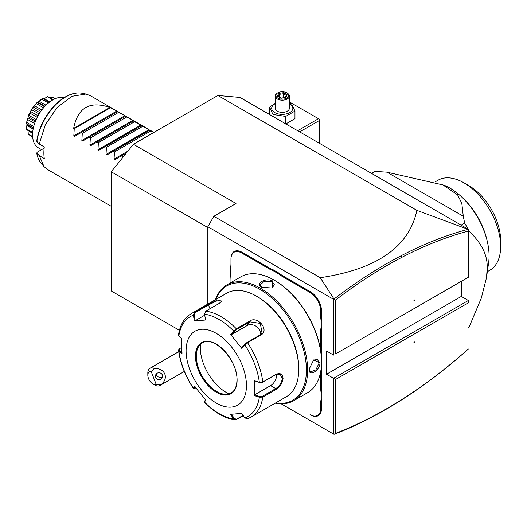 <?xml version="1.0" encoding="UTF-8"?>
<svg xmlns="http://www.w3.org/2000/svg" width="527" height="527" viewBox="0 0 527 527"><rect width="100%" height="100%" fill="white"/><g stroke="black" fill="none" stroke-linecap="round" stroke-linejoin="round"><path stroke-width="0.79" d="M179.424 330.317L111.263 290.963L111.263 171.795L133.397 144.266L217.888 95.479L240.022 97.455L468.358 229.291L468.358 231.083C446.6 236.84 424.498 245.562 402.048 257.235C379.769 268.836 357.609 283.111 335.58 300.054L335.58 353.92L468.358 277.261L468.358 229.443L416.87 210.365C409.196 246.814 376.989 269.257 320.258 277.703L334.039 299.059L335.58 300.054M133.397 144.266L235.997 203.501L213.87 216.281L207.829 226.729L207.829 304.092M111.263 171.795L207.829 227.545M207.829 226.729L333.571 299.323L334.039 299.059C356.351 281.859 378.775 267.387 401.337 255.641C423.892 243.909 446.106 235.147 467.963 229.37M320.258 277.703L213.87 216.281M333.571 299.323L333.571 355.079L326.529 351.015L326.529 374.242L333.571 378.307L468.358 300.489L468.358 302.814L335.58 379.473L333.571 378.307L333.571 434.064L281.154 403.801L329.81 431.896M230.964 280.021L230.964 282.525L230.964 280.021A29.874 17.246 60 0 0 230.562 275.054L230.562 267.802A29.308 16.917 -120 0 0 230.964 263.342M268.81 268.671L269.211 267.979A29.308 16.917 -120 0 0 273.276 269.857L272.914 270.575A29.874 17.246 60 0 1 268.81 268.671L241.629 252.98A15.079 8.709 -120 0 0 230.964 259.139L230.964 263.81A29.874 17.246 60 0 1 230.562 268.315M230.964 258.671A15.645 9.031 60 0 1 242.031 252.288L269.211 267.979M273.276 269.857L279.191 273.276A29.308 16.917 -120 0 0 283.256 276.082L310.436 291.774A15.645 9.031 60 0 1 321.496 310.943L321.496 315.614A29.308 16.917 -120 0 0 321.898 320.535L321.898 327.366A29.308 16.917 -120 0 0 321.496 331.826L321.496 361.305M321.496 387.628A29.308 16.917 -120 0 0 321.898 392.549L321.095 392.595A29.874 17.246 60 0 1 320.693 387.628L321.496 387.628L321.496 362.095M321.898 392.549L321.898 399.38A29.308 16.917 -120 0 0 321.496 403.84L321.496 408.511A15.645 9.031 60 0 1 310.436 414.901L310.034 414.663A15.079 8.709 -120 0 0 320.693 408.511L320.693 403.84A29.874 17.246 60 0 1 321.095 399.334L321.898 399.38M335.58 379.473L335.58 433.332L334.039 434.334L333.571 434.064M326.529 374.242L461.316 296.424L468.358 300.489M461.316 281.326L461.316 296.424M468.358 349.019L468.358 348.986C446.6 368.353 424.498 385.158 402.048 399.4L401.337 400.059C423.892 385.744 446.106 368.847 467.963 349.375L468.358 348.986M334.052 434.327C356.351 425.783 378.775 414.36 401.337 400.059M335.58 433.332C357.609 424.841 379.769 413.53 402.048 399.4M413.952 342.774L415.045 341.825L413.952 342.142L413.952 342.774M413.952 342.484L414.545 341.97M335.58 353.92L468.358 277.261L468.358 231.083M413.952 300.746L415.045 299.804L413.952 300.12L413.952 300.746M416.87 210.365L217.888 95.479M413.952 300.456L414.545 299.949M468.358 327.557A91.046 52.562 -120 0 0 469.168 326.931L468.358 327.399M469.168 326.931L481.276 298.203L486.487 277.729L487.152 268.73C487.91 255.865 481.915 243.388 469.168 231.294L468.358 231.761M468.022 229.093A91.046 52.562 60 0 0 464.643 223.066L461.112 225.108M468.358 229.732A91.046 52.562 60 0 1 469.168 231.294M464.643 223.066L463.292 216.254L386.917 172.164L375.125 171.387L371.594 173.423M371.581 173.416L374.361 171.809A91.046 52.562 60 0 1 375.125 171.387M486.487 277.729L488.641 262.525A55.48 32.028 -120 0 0 489.082 256.003A55.48 32.028 -120 0 0 443.984 185.175L386.917 172.164M463.292 216.254L461.804 203.27L457.581 194.832L442.272 184.49M462.041 197.335A51.923 29.98 60 0 1 487.139 240.806M487.343 271.662L489.899 270.193A51.923 29.98 -120 0 0 500.65 246.419A51.923 29.98 60 0 0 463.938 182.829A51.923 29.98 60 0 0 437.97 180.254L435.045 181.947M500.65 246.419L500.65 240.615A44.808 25.869 -120 0 0 468.964 185.728L463.938 182.829M299.672 131.895L319.487 120.452L319.487 143.337M319.487 120.452L319.487 119.293L318.479 118.713L297.656 130.736M289.382 102.989L290.318 102.449L318.479 118.713M285.667 124.036L294.962 118.667L294.962 111.065L291.563 103.74L289.382 103.081M285.667 123.812L285.667 116.434L294.962 111.065M272.973 116.487L272.973 114.471L285.667 116.434M269.574 114.524L269.574 107.139L272.973 114.471M275.153 103.364L269.574 107.139M275.153 103.733A10.58 6.107 0 0 0 274.784 112.58A10.58 6.107 0 0 0 289.751 112.58A10.58 6.107 0 0 0 289.751 103.938A10.58 6.107 0 0 0 289.382 103.733M289.382 96.066A7.114 4.104 0 0 1 284.988 99.853A7.114 4.104 0 0 1 277.242 98.964A7.114 4.104 180 0 1 275.153 96.066L275.153 108.259A7.114 4.104 0 0 0 277.242 111.164A7.114 4.104 0 0 0 284.988 112.053A7.114 4.104 0 0 0 289.382 108.259L289.382 96.066A7.114 4.104 0 0 0 287.301 93.16L286.793 92.871A6.403 3.696 180 0 0 277.742 92.871A6.403 3.696 180 0 0 277.742 98.094A6.403 3.696 0 0 0 286.793 98.094A6.403 3.696 0 0 0 286.793 92.871M275.153 96.066A7.114 4.104 180 0 1 277.242 93.16L277.742 92.871M277.393 96.237L280.963 98.299L285.838 97.541L287.143 94.728L283.572 92.666L278.697 93.424L277.393 96.237L278.203 96.704M278.697 93.424L279.297 94.359L278.296 96.513M283.572 92.666L283.355 93.734L279.297 94.359L279.297 97.087M287.143 94.728L286.378 95.235L285.278 97.607M285.838 97.541L285.239 97.791M283.355 97.785L283.355 93.734L286.293 95.427M156.183 384.381L160.656 384.914A9.96 5.751 60 0 1 159.839 385.573A9.96 5.751 60 0 1 158.383 386.021A9.96 5.751 60 0 1 154.866 385.079L152.85 383.919A7.114 4.104 -120 0 0 156.183 384.381L151.256 371.68A7.114 4.104 -120 0 0 147.823 375.204A7.114 4.104 -120 0 0 152.85 383.919M147.823 375.204L147.823 372.885A9.96 5.751 60 0 1 149.885 368.327A9.96 5.751 60 0 1 151.341 367.879A9.96 5.751 60 0 1 154.292 368.518L151.256 371.68M160.656 384.914C169.358 378.617 165.214 367.938 154.292 368.518M162.349 375.007A3.557 3.432 -165 0 0 155.597 375.25A3.557 3.432 -165 0 0 159.226 379.611A3.557 3.432 -165 0 0 162.349 375.007M156.064 374.229A3.557 3.432 -165 0 0 156.282 375.204A3.557 3.432 15 0 0 157.553 376.812L161.69 377.53L162.573 376.403M156.216 374.032L157.553 376.812M272.914 270.575L278.75 273.948L279.191 273.276M321.898 320.535L321.095 320.581A29.874 17.246 60 0 1 320.693 315.614L320.693 310.943A15.079 8.709 -120 0 0 310.034 292.472L282.854 276.78A29.874 17.246 60 0 1 278.75 273.948M321.095 320.581L321.095 327.32L321.898 327.366M320.693 350.923L320.693 331.826A29.874 17.246 60 0 1 321.095 327.32M320.693 387.628L320.693 371.614M321.095 392.595L321.095 399.334M275.206 403.175A66.863 38.603 -120 0 0 293.77 400.672L307.649 392.655A66.863 38.603 -120 0 0 321.496 362.049L321.496 361.351A66.007 38.109 -120 0 0 274.824 280.509L274.224 280.16A66.863 38.603 -120 0 0 240.793 276.853L226.906 284.863A66.863 38.603 -120 0 0 215.464 299.685M321.496 361.351L321.496 362.049A66.863 38.603 -120 0 0 274.224 280.16M309.125 369.19L313.624 359.948L319.988 362.919C319.961 370.698 308.46 377.339 309.125 369.19L309.125 369.183M293.77 400.672A66.863 38.603 -120 0 0 307.616 370.059A66.863 38.603 -120 0 0 278.434 302.775A66.863 38.603 -120 0 0 226.906 284.863M272.709 281.029L272.103 288.032L261.847 287.307C254.455 283.789 265.977 277.169 272.709 281.029L272.307 281.728L274.396 284.817L271.899 288.117M275.581 402.957A66.007 38.109 -120 0 0 306.411 370.059A66.007 38.109 -120 0 0 267.782 294.672A66.007 38.109 -120 0 0 215.833 299.474M204.581 314.211A57.641 33.28 60 0 1 233.645 330.989L234.35 331.285L236.504 329.533L249.831 321.839L260.318 323.413L262.071 333.202L260.285 334.843L246.959 342.537L244.798 344.296L244.824 344.895L241.748 348.38L230.569 334.467L236.3 328.749L249.633 321.055C257.749 315.383 269.864 330.357 260.891 335.06L247.558 342.754L244.824 344.895A57.641 33.28 60 0 1 259.356 382.352L262.406 382.345L275.733 374.651L280.252 374.374L282.268 378.426C281.734 382.78 279.554 386.172 275.733 388.59L262.406 396.284L262.802 397.055L259.356 397.253L254.264 395.546L254.264 380.632L259.356 382.352L262.802 382.042L276.135 374.348C280.186 372.622 282.498 373.986 283.071 378.426C282.505 383.136 280.193 386.778 276.135 389.354L262.802 397.055A59.749 34.499 60 0 1 250.931 417.186L286.392 396.719A59.749 34.499 -120 0 0 298.763 369.368L298.763 368.202A58.326 33.675 -120 0 0 257.525 296.773L256.517 296.187A59.749 34.499 -120 0 0 226.643 293.229L191.182 313.703A59.749 34.499 60 0 1 194.555 312.155L207.888 304.461L217.697 299.982L221.735 301.194L219.146 303.453L205.813 311.147L204.581 314.211L205.537 320.014L194.351 321.015L193.402 315.205L194.555 312.155L195.161 312.63L208.488 304.935L216.531 301.062L221.511 300.963L221.511 301.543M298.763 368.202L298.763 369.368A59.749 34.499 -120 0 0 256.517 296.187M191.182 313.703C184.206 317.952 179.977 325.007 178.495 334.869L178.87 335.883L181.841 338.821L181.841 353.729L178.495 350.099L179.061 349.019L181.69 347.398M178.87 335.883A57.641 33.28 60 0 1 193.402 315.205L194.206 315.08L195.161 312.63M243.322 415.691L235.174 419.973L233.645 418.925L234.35 418.537L231.346 414.077M243.112 415.381L236.504 419.196L234.35 418.537M182.256 353.004L179.364 350.139L178.87 350.784A57.641 33.28 60 0 0 193.402 388.241L194.285 388.676L193.369 388.504L194.351 385.988L205.537 399.894L204.595 402.476C214.575 412.569 224.765 418.398 235.174 419.973M262.406 396.284L259.646 396.488L259.356 397.253A57.641 33.28 60 0 1 244.824 417.931L241.748 413.346L230.569 414.347L233.645 418.925A57.641 33.28 60 0 1 204.581 402.147L204.641 401.62M195.84 387.964L194.206 388.392L195.135 386.199M179.364 350.139L179.714 348.545M246.458 385.626A42.674 24.637 -120 0 0 216.281 333.36A42.674 24.637 -120 0 0 186.103 350.784A42.674 24.637 -120 0 0 216.281 403.05A42.674 24.637 -120 0 0 246.458 385.626M194.351 321.015L195.135 320.745L194.206 315.08M195.135 320.745L204.746 315.192M230.569 334.467L231.346 334.678L234.35 331.285M231.346 334.678L247.268 325.488A8.537 6.732 -144.9 0 1 256.412 326.516A8.537 6.732 -144.9 0 1 260.364 334.797M244.798 344.296L241.801 347.688L241.748 348.38M254.264 380.632L259.646 382.549M276.576 374.242A8.537 4.927 -60 0 1 270.601 385.626L254.679 394.815L259.646 396.488M254.264 395.546L254.679 394.815M244.824 417.931L247.558 418.741M205.589 399.202L204.66 401.396M202.269 342.952A28.88 16.673 -120 0 0 197.658 348.518A28.88 16.673 -120 0 0 196.307 356.153A28.88 16.673 -120 0 0 216.729 391.521A28.88 16.673 -120 0 0 224.015 394.176A28.88 16.673 -120 0 0 231.142 392.971M200.451 344.309A36.561 21.106 -120 0 0 226.136 392.365A36.561 21.106 -120 0 0 229.061 393.86M313.446 360.079L317.557 359.572L319.184 362.919L315.818 369.914L310.443 371.891L309.132 368.953M262.064 287.426L260.167 284.817L264.574 281.148L272.307 281.728M111.263 206.32L47.68 169.608L44.024 166.604L39.261 155.636L44.294 158.541A42.674 24.637 -60 0 1 43.866 152.975A42.674 24.637 -60 0 1 44.294 146.928L39.261 144.023L45.309 124.787L57.147 107.468L71.889 96.309L85.927 94.03L90.354 95.69L117.732 111.5L74.669 136.355L73.82 135.867L74.248 128.7L73.642 128.351L109.853 107.449C89.814 100.604 77.746 107.574 73.642 128.351M122.363 157.988L122.527 156.578L121.329 155.88L114.906 159.589L114.056 159.095L114.478 151.928L113.279 151.236L106.862 154.945L106.006 154.451L106.434 147.283L105.229 146.592L98.812 150.294L97.956 149.806L98.384 142.639L97.185 141.941L90.763 145.65L89.913 145.156L90.341 137.988L89.135 137.297L82.719 141.005L81.863 140.511L82.291 133.344L81.092 132.652M117.304 111.744L124.537 115.426L125.775 116.144L125.347 116.388L132.587 120.07L133.825 120.788L133.397 121.039L153.844 132.461M109.853 107.449L116.493 110.782M39.261 155.636L36.692 152.902C37.43 157.316 39.024 160.919 41.468 163.726A41.435 23.919 120 0 0 42.812 165.056M44.024 166.604L41.468 163.726A41.435 23.919 120 0 1 36.877 153.232L37.114 152.231L44.136 148.173M85.927 94.023L82.153 93.259C77.192 92.317 71.856 93.398 66.132 96.494C61.316 99.135 56.758 102.903 52.469 107.791C43.873 117.91 38.616 129.029 36.692 141.144L39.261 144.023M64.307 97.554A28.451 16.429 120 0 0 52.693 99.998A28.451 16.429 -60 0 0 34.11 125.07A28.451 16.429 -60 0 0 38.471 147.87L41.574 149.655M55.091 98.78L52.226 97.047A22.536 13.01 -60 0 1 52.377 97.113L55.243 98.714M52.147 97.08L50.131 97.805M44.235 98.733L47.417 96.665A22.536 13.01 -60 0 1 47.601 96.639L53.319 99.649M47.417 96.665L52.667 100.018M47.265 96.896L44.242 98.727L49.782 101.928M44.531 98.569L43.701 98.971M43.016 99.188L42.865 98.542L49.327 102.271M37.845 102.416L41.956 98.747L41.785 99.162L48.418 102.996M41.956 98.747A22.536 13.01 -60 0 1 42.16 98.628L42.865 98.542M41.785 99.162L39.301 101.336L45.994 105.196M39.301 101.336L38.043 102.33M38.076 102.291L37.384 102.6L44.525 106.717M33.412 127.732L26.548 123.773L26.35 123.074A22.536 13.01 -60 0 1 26.383 122.824C27.714 119.227 28.326 116.948 28.208 115.986A22.536 13.01 -60 0 1 28.313 115.723L31.739 109.023A22.536 13.01 -60 0 1 31.897 108.786L36.515 103.035L36.37 103.615L43.583 107.778M36.515 103.035A22.536 13.01 -60 0 1 36.706 102.851L37.384 102.6M36.37 103.615L34.578 105.775L41.824 109.959M34.578 105.775L33.504 107.113L40.816 111.335M33.504 107.113L32.503 108.424L39.9 112.692M31.739 109.023L31.673 109.702L39.084 113.984M32.503 108.424L31.897 108.786M31.673 109.702L30.658 111.52L38.036 115.782M30.658 111.52L29.855 113.081L37.219 117.33M29.855 113.081L28.801 115.314L36.152 119.557M28.208 115.986L28.26 116.704L35.572 120.927M28.801 115.314L28.313 115.723M28.26 116.704L27.997 117.87L35.151 122M27.997 117.87L27.575 119.464L34.604 123.522M27.575 119.464L26.739 122.435L33.721 126.467M26.739 122.435L26.383 122.824M26.548 123.773L26.93 124.062M26.949 124.3L26.93 125.498L33.135 129.082M26.93 125.498L26.548 128.924L32.681 132.468M26.548 128.924L26.35 129.234A22.536 13.01 -60 0 0 26.383 129.444L32.615 133.443M28.03 130.795L28.26 134.01L32.634 136.533M28.26 134.01L28.208 134.181A22.536 13.01 -60 0 0 28.313 134.326L32.667 137.013M31.416 136.289L31.673 137.073L32.74 137.685M26.35 129.234L26.969 124.464M28.208 134.181L28.155 132.132M110.459 107.791L74.248 128.7M118.503 112.435L82.291 133.344M125.347 116.388L89.135 137.297M126.552 117.086L90.341 137.988M133.397 121.039L97.185 141.941M134.596 121.73L98.384 142.639M141.447 125.683L105.229 146.592M142.646 126.375L106.434 147.283M149.49 130.327L113.279 151.236M150.696 131.025L114.478 151.928M126.421 152.942L121.329 155.88M124.339 155.531L122.527 156.578M402.048 257.235L401.337 255.641M241.629 252.98L242.031 252.288M282.854 276.78L283.256 276.082M310.034 292.472L310.436 291.774M320.693 310.943L321.496 310.943M320.693 315.614L321.496 315.614M320.693 331.826L321.496 331.826M320.693 403.84L321.496 403.84M320.693 408.511L321.496 408.511M310.034 414.663L310.436 414.901M246.959 342.537L247.558 342.754A59.749 34.499 60 0 1 262.802 382.042L262.406 382.345M205.813 311.147A59.749 34.499 60 0 1 236.3 328.749L236.504 329.533M207.888 304.461L208.488 304.935L209.97 308.75M249.633 321.055L249.831 321.839L247.268 325.488M260.891 335.06L260.285 334.843M276.135 374.348L275.733 374.651M283.071 378.426L282.268 378.426M276.135 389.354L275.733 388.59L270.601 385.626M236.3 419.742L236.504 419.196M237.104 380.224A29.446 17.002 -120 0 0 216.281 344.164A29.446 17.002 -120 0 0 195.458 356.18A29.446 17.002 -120 0 0 216.281 392.246A29.446 17.002 -120 0 0 237.104 380.224M196.261 356.18A28.88 16.673 -120 0 0 208.87 385.244A28.88 16.673 -120 0 0 231.122 392.984C234.884 390.731 236.821 386.403 236.939 379.993C237.973 360.218 213.356 334.691 202.243 342.965A28.88 16.673 -120 0 0 196.261 356.18M319.988 362.919L319.184 362.919M82.153 93.259A41.435 23.919 120 0 0 36.877 141.618M73.82 135.867L116.875 111.006M81.863 140.511L124.925 115.65M89.913 145.156L132.969 120.294M97.956 149.806L141.019 124.945M106.006 154.451L149.062 129.589M114.056 159.095L127.896 151.104M277.966 96.322L281.115 98.141M281.089 98.134L285.482 97.455M149.885 368.327L178.712 351.68M184.305 371.449L159.839 385.573M204.548 402.292L204.621 401.528M193.369 388.504C185.24 376.041 180.28 363.235 178.495 350.099M250.931 417.186L247.249 418.886M153.943 132.402L149.918 130.083M148.68 129.365L141.875 125.433M140.637 124.721L133.825 120.788M132.587 120.07L125.782 116.144M124.537 115.426L117.732 111.5M49.367 102.238L43.128 98.635M44.966 106.243L38.109 102.284M33.353 128.002L26.824 124.227"/></g></svg>
